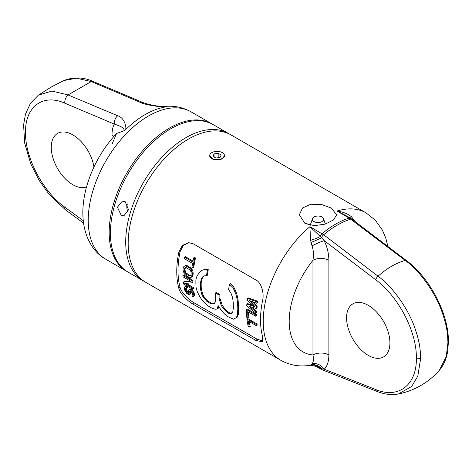 <?xml version="1.0" encoding="UTF-8"?>
<svg xmlns="http://www.w3.org/2000/svg" width="472" height="472" viewBox="0 0 472 472"><rect width="100%" height="100%" fill="white"/><g stroke="black" fill="none" stroke-linecap="round" stroke-linejoin="round"><path stroke-width="0.71" d="M280.875 360.325C289.979 365.357 299.791 367.004 310.31 365.263L316.104 366.355L320.311 368.455L324.217 369.204C327.22 366.372 328.772 361.623 328.89 354.95L328.89 260.308A11.251 6.496 -0 0 0 312.971 260.308C313.797 254.774 313.485 249.965 312.022 245.888L310.582 240.331L309.892 226.684A85.137 49.153 -60 0 0 263.24 321.349A85.137 49.153 -60 0 0 280.875 360.325L145.813 282.35A85.137 49.153 -60 0 1 128.183 243.375A85.137 49.153 120 0 1 165.342 157.695A85.137 49.153 120 0 1 230.95 134.886L366.012 212.86A85.137 49.153 -60 0 0 336.99 211.037C343.268 211.957 348.076 213.863 351.41 216.76L355.516 221.899M256.036 340.501L193.219 304.233C188.458 301.744 179.997 293.844 178.847 288.351A85.137 49.153 120 0 1 176.758 271.424A85.137 49.153 120 0 1 178.847 252.083L182.334 245.458L188.546 242.62L193.219 243.782L256.036 280.055C261.175 282.321 264.408 293.242 262.603 300.44A85.137 49.153 120 0 0 260.52 319.78A85.137 49.153 120 0 0 262.603 336.707L262.42 341.752L256.036 340.501L257.169 339.215L262.886 340.943M304.806 223.238L299.342 214.778L302.505 207.999L310.818 204.234L321.668 204.541L331.191 208.01L336.654 214.778L333.492 219.999L325.178 224.117L314.328 225.663L304.806 223.238M224.471 155.73L222.306 158.686L214.235 159.837L209.668 155.73M345.622 215.403L350.389 218.152A3.552 2.053 120 0 0 349.174 218.076L336.99 211.037L345.646 215.415M350.425 218.176A11.251 1.221 136 0 1 351.41 216.76M328.89 260.308C328.772 253.505 327.22 246.956 324.217 240.661L320.311 236.49A3.552 2.053 -60 0 1 322.081 233.717A85.137 49.153 120 0 1 349.174 218.076L405.306 260.467C421.13 271.831 436.393 294.87 442.423 313.066C447.149 327.497 447.539 332.76 447.928 342.719L446.27 356.59L439.284 370.367A74.033 74.033 0 0 1 398.374 393.984L411.678 386.479L417.791 376.172L420.652 358.466C420.281 348.006 419.632 342.288 414.982 328.341C409.118 310.735 393.754 287.413 378.031 276.214L323.668 234.773L309.892 226.684L320.311 236.49A11.251 2.142 -19.3 0 1 310.582 240.331M351.953 219.197A11.251 1.044 143.5 0 1 352.932 218.223M354.702 221.279A11.251 1.316 154.8 0 1 355.038 221.055M316.104 366.355L320.871 369.104A3.552 2.053 120 0 1 320.311 368.455A11.251 10.543 68.2 0 0 310.582 365.151L312.022 363.776C313.485 362.213 313.797 359.269 312.971 354.95L312.971 260.308A66.776 38.556 120 0 0 289.206 321.349A66.776 38.556 120 0 0 312.971 354.95A11.251 6.496 0 0 1 328.89 354.95M320.871 369.104L322.541 369.918A3.552 2.342 111.6 0 1 321.503 368.762A11.251 10.03 58.6 0 0 311.036 364.827M350.389 218.152L351.964 219.203A3.552 1.711 127.2 0 0 350.755 219.132A84.966 49.059 120 0 0 323.668 234.773A3.552 1.711 -52.8 0 0 321.503 237.805A11.251 0.844 -22.8 0 1 311.036 242.413M312.022 363.776A11.251 9.092 45.9 0 1 324.217 369.204L375.795 389.583C398.457 399.082 416.853 384.993 416.369 358.136C416.859 331.84 398.451 296.499 375.795 279.837L324.217 240.661A11.251 1.316 -25.2 0 0 312.022 245.888M368.254 355.381A30.651 17.694 -120 0 0 383.577 356.903A30.651 17.694 -120 0 0 388.273 332.341A30.651 17.694 -120 0 0 368.254 305.331A30.651 17.694 -120 0 0 352.926 303.815A30.651 17.694 -120 0 0 348.23 328.376A30.651 17.694 -120 0 0 368.254 355.381M398.185 394.02L398.374 393.984C391.677 395.271 384.556 394.421 377.004 391.435L377.004 391.435A3.552 2.348 111.5 0 1 375.795 389.583M193.219 304.233L194.352 302.947L257.169 339.215M194.352 302.947C189.467 300.381 181.124 292.528 180.056 287.271A83.361 48.126 -60 0 1 180.056 251.759L183.23 245.564L189.065 242.614M178.847 252.083L180.056 251.759M249.287 321.621A83.361 48.126 120 0 0 250.243 326.571L249.381 327.067A84.547 48.811 120 0 1 248.296 321.048L256.331 325.686L257.175 325.196A83.361 48.126 120 0 1 257.028 323.957L256.184 324.441A84.547 48.811 120 0 0 256.331 325.686M249.381 327.067L248.207 326.388A84.547 48.811 120 0 1 246.968 319.125L247.812 318.635L257.028 323.957M248.573 312.104A83.361 48.126 120 0 0 248.827 317.638L247.983 318.122A84.547 48.811 120 0 1 247.729 311.62L255.765 316.258L256.603 315.774A83.361 48.126 120 0 1 256.62 314.435L255.783 314.918A84.547 48.811 120 0 0 255.765 316.258M247.983 318.122L246.809 317.444A84.547 48.811 120 0 1 246.573 309.602L247.411 309.119L256.62 314.435M257.871 301.301L257.016 301.797A84.547 48.811 120 0 0 256.786 303.26L257.641 302.764A83.361 48.126 120 0 1 257.871 301.301L248.355 297.932L247.505 298.422A84.547 48.811 120 0 0 247.245 300.345L254.479 306.54L246.856 304.115A84.547 48.811 120 0 0 246.72 305.968L255.842 313.113L256.68 312.629A83.361 48.126 120 0 1 256.744 311.26L255.907 311.744A84.547 48.811 120 0 0 255.842 313.113M251.918 301.496L257.193 306.127A83.361 48.126 120 0 0 256.998 308.015L256.154 308.499L248.939 306.287L255.907 311.744M251.346 307.03L256.744 311.26M253.075 305.343L247.7 303.632L246.856 304.115M208.264 269.689L207.403 270.19A84.547 48.811 120 0 0 206.506 275.748L207.355 275.253A83.361 48.126 120 0 1 208.264 269.689L205.385 269.276L201.479 270.462L199.237 272.716L197.025 275.967L195.915 279.607A84.547 48.811 120 0 0 196.087 287.572L197.367 291.885L199.756 296.599L202.134 300.304L205.273 303.596L208.199 305.998L211.763 308.057L215.073 309.254L217.279 309.054L218.141 308.552L218.642 306.369M203.403 276.445L202.323 278.055L201.184 282.716A83.361 48.126 120 0 0 201.314 288.687L202.671 293.973L203.839 296.339L207.928 301.118L211.491 303.177L210.63 303.673L207.066 301.614L207.928 301.118M214.695 303.425L211.491 303.177M210.63 303.673L213.84 303.921L215.191 302.174L215.568 296.941A84.547 48.811 120 0 1 215.486 292.959L216.323 292.475L219.887 294.534A83.361 48.126 120 0 0 219.97 298.516L222.277 305.29L224.336 308.169L228.23 312.051L230.017 313.078L229.162 313.573L227.38 312.547L228.23 312.051M232.354 312.8L230.017 313.078M229.162 313.573L231.504 313.29L232.891 311.526L233.392 307.231A84.547 48.811 120 0 1 233.304 303.248L232.596 297.596L231.073 293.389L228.643 289.696A84.547 48.811 120 0 1 229.475 284.179L230.33 283.678L233.699 286.858L236.619 293.318L237.965 298.628L238.602 306.346A83.361 48.126 120 0 0 238.643 308.334L238.313 314.547L237.145 317.196L233.546 319.19L228.436 316.972L224.631 314.045L221.521 310.741L218.141 305.573L217.279 309.054M184.587 257.216L192.818 261.966A84.547 48.811 120 0 1 193.65 257.942L194.529 257.435L195.508 258.001A83.361 48.126 120 0 0 193.785 267.417L192.936 267.913L191.957 267.347A84.547 48.811 120 0 1 192.552 263.453L184.316 258.697A84.547 48.811 120 0 1 184.587 257.216L185.449 256.715L192.989 261.075M185.62 265.518L187.467 265.825L191.361 268.326L192.777 270.645L193.184 273.087A83.361 48.126 120 0 0 193.066 274.928L192.393 276.627L190.753 277.56L188.977 277.212L186.039 275.512L184.281 273.825L183.012 270.09A84.547 48.811 120 0 1 183.13 268.249L183.897 266.491L185.62 265.518L183.897 266.491M190.381 281.088L184.133 281.637L183.289 282.126L190.971 281.43L182.929 276.787A84.547 48.811 120 0 1 182.906 275.477L183.744 274.993L192.954 280.309A83.361 48.126 120 0 0 193.007 282.274L192.169 282.757L184.729 283.542L192.57 288.067A84.547 48.811 120 0 0 192.723 289.306L193.573 288.823A83.361 48.126 120 0 1 193.414 287.584L192.57 288.067M186.18 283.406L193.414 287.584M190.582 290.899L190.511 291.377A83.361 48.126 120 0 0 190.788 292.551L190.658 293.938L188.558 294.675L186.676 293.277L184.635 289.991A84.547 48.811 120 0 1 184.275 288.421L184.676 286.882L186.399 286.351L184.676 286.882M187.154 286.604L186.298 287.094A84.547 48.811 120 0 0 186.511 288.303L187.36 287.814A83.361 48.126 120 0 1 187.154 286.604L186.399 286.351M186.34 287.932L186.31 288.61A83.361 48.126 120 0 0 186.67 290.174L188.747 292.835M194.712 295.472L193.461 296.398L194.712 295.472L194.665 294.616A83.361 48.126 120 0 1 194.434 293.643L192.582 290.469L190.977 289.36L190.228 289.106L188.741 289.95L188.475 291.195A84.547 48.811 120 0 0 188.747 292.369L188.511 293.377L188.027 293.425L188.747 293.006M246.968 319.125L256.184 324.441M246.573 309.602L255.783 314.918M257.016 301.797L247.505 298.422M256.786 303.26L249.529 300.629L256.349 306.617A84.547 48.811 120 0 0 256.154 308.499M257.193 306.127L256.349 306.617M205.385 269.276L201.479 270.462M207.403 270.19L204.523 269.772M206.506 275.748L204.582 275.807L202.559 276.928L201.479 278.539L200.346 283.2A84.547 48.811 120 0 0 200.476 289.171L201.827 294.457L202.989 296.829L207.066 301.614M202.323 278.055L201.479 278.539M201.184 282.716L200.346 283.2M201.314 288.687L200.476 289.171M202.671 293.973L201.827 294.457M203.839 296.339L202.989 296.829M205.957 299.189L205.102 299.685M219.887 294.534L219.049 295.018A84.547 48.811 120 0 0 219.132 299L221.427 305.779L223.486 308.664L227.38 312.547M215.486 292.959L219.049 295.018M219.97 298.516L219.132 299M222.277 305.29L221.427 305.779M224.336 308.169L223.486 308.664M233.699 286.858L232.843 287.354L235.77 293.808L237.121 299.118L237.764 306.829A84.547 48.811 120 0 0 237.805 308.818L237.469 315.036L236.289 317.691M229.475 284.179L232.843 287.354M236.619 293.318L235.77 293.808M237.965 298.628L237.121 299.118M238.602 306.346L237.764 306.829M238.643 308.334L237.805 308.818M238.313 314.547L237.469 315.036M195.508 258.001L194.635 258.508A84.547 48.811 120 0 0 192.936 267.913M193.65 257.942L194.635 258.508M193.066 274.928L192.228 275.412L191.555 277.111M193.184 273.087L192.346 273.571A84.547 48.811 120 0 0 192.228 275.412M192.818 275.949L191.98 276.439M186.458 265.494L184.776 266.002M187.467 265.825L186.617 266.314L185.614 265.984M190.405 267.524L189.561 268.007L191.248 269.736L192.346 273.571M186.617 266.314L189.561 268.007M191.361 268.326L190.511 268.81M192.092 269.252L191.248 269.736M192.777 270.645L191.933 271.135M193.083 271.807L192.24 272.297M191.048 271.848L191.166 272.893A84.547 48.811 120 0 0 191.054 274.733L190.393 275.984L189.001 275.866L185.284 273.495L184.192 270.769A84.547 48.811 120 0 1 184.31 268.928L185.03 267.642L186.47 267.73L190.169 270.114L191.048 271.848M185.874 267.152L185.148 268.444A83.361 48.126 120 0 0 185.03 270.285L186.121 273.011L189.838 275.382L189.001 275.866M191.231 275.5L189.838 275.382M190.629 275.613L189.791 276.096M186.9 273.683L186.062 274.167M186.121 273.011L185.284 273.495M185.549 272.214L184.711 272.704M185.183 271.312L184.345 271.795M185.03 270.285L184.192 270.769M185.148 268.444L184.31 268.928M185.419 267.63L184.576 268.114M192.954 280.309L192.116 280.793A84.547 48.811 120 0 0 192.169 282.757M182.906 275.477L192.116 280.793M183.289 282.126A84.547 48.811 120 0 0 183.514 283.991L192.723 289.306M190.251 291.094L189.72 291.395L189.992 291.029L190.936 291.395L192.399 293.46A84.547 48.811 120 0 0 192.67 294.634L192.617 295.1L191.986 295.224A84.547 48.811 120 0 0 192.305 296.369L193.461 296.398M190.511 291.377L189.655 291.873A84.547 48.811 120 0 0 189.927 293.047L189.791 294.44M189.72 291.395L189.655 291.873M190.788 292.551L189.927 293.047M190.841 293.401L189.974 293.903M186.298 287.094L185.549 286.846M186.511 288.303L185.484 288.421L185.455 289.106A84.547 48.811 120 0 0 185.809 290.669L186.747 292.363L188.027 293.425M186.31 288.61L185.455 289.106M186.67 290.174L185.809 290.669M187.065 291.059L186.198 291.56M187.614 291.861L186.747 292.363M188.31 292.581L187.437 293.082M190.228 289.106L188.741 289.95M190.977 289.36L190.127 289.849L189.378 289.601M191.762 289.814L190.912 290.304L192.665 292.215L193.573 294.139A84.547 48.811 120 0 0 193.797 295.118L193.845 295.973M190.127 289.849L190.912 290.304M192.582 290.469L191.732 290.958M193.514 291.72L192.665 292.215M194.069 292.74L193.213 293.236M194.434 293.643L193.573 294.139M194.665 294.616L193.797 295.118M192.647 294.841L191.986 295.224M307.868 224.595A18.656 10.773 180 0 1 310.812 223.698M325.184 223.698A18.656 10.773 180 0 1 325.904 223.887M312.47 218.672A5.629 3.251 0 0 0 314.022 221.575A5.629 3.251 180 0 0 320.63 222.153A5.629 3.251 180 0 0 323.526 218.672A5.629 3.251 180 0 0 321.975 216.984A5.629 3.251 0 0 0 316.34 216.176A5.629 3.251 0 0 0 312.47 218.672L310.316 225.203A7.817 4.513 0 0 0 310.31 225.227M222.306 158.686A7.404 4.272 0 0 0 224.471 155.666A7.404 4.272 0 0 0 219.905 151.718A7.404 4.272 0 0 0 211.834 152.645A7.404 4.272 0 0 0 209.668 155.666A7.404 4.272 0 0 0 214.235 159.613A7.404 4.272 0 0 0 222.306 158.686M218.176 153.282L214.046 153.919L212.943 156.303L215.964 158.049L220.094 157.412L221.197 155.028L218.176 153.282L218.176 157.707M214.046 153.919L214.046 156.94M229.699 134.201A85.137 49.153 120 0 0 228.477 133.458A85.137 49.153 120 0 0 162.875 156.267A85.137 49.153 120 0 0 125.711 241.947A85.137 49.153 -60 0 0 143.34 280.923L128.06 272.096A85.137 49.153 -60 0 1 110.424 233.121A85.137 49.153 120 0 1 147.588 147.441A85.137 49.153 120 0 1 213.197 124.632L228.477 133.458M144.597 281.607A85.137 49.153 -60 0 1 143.34 280.923M121.168 215.191L123.859 215.822L128.543 209.745L125.18 201.703L122.395 201.084L117.41 207.19L121.168 215.191M127.434 271.724A85.137 49.153 -60 0 1 126.803 271.37A85.137 49.153 -60 0 1 109.168 232.395A85.137 49.153 -60 0 1 146.332 146.715A85.137 49.153 -60 0 1 211.94 123.906A85.137 49.153 -60 0 1 212.559 124.278M165.442 106.82L164.752 107.097C151.648 109.539 138.532 117.115 125.41 129.818C126.82 128.726 125.045 117.788 117.652 115.752L68.062 94.931L51.896 91.078L38.397 95.155L51.69 86.771L63.832 80.541C73.691 76.753 83.591 77.113 93.544 81.626L143.004 102.56C148.615 104.613 155.341 105.988 163.182 106.684L163.017 106.666M125.41 129.818L123.853 130.832C123.54 130.785 126.868 127.947 114.271 124.095A7.109 4.608 -67.1 0 1 117.652 115.752M111.994 144.273L116.543 133.505L123.853 130.832M93.963 166.994A30.503 17.611 -120 0 0 79.036 139.523A30.503 17.611 -120 0 0 57.584 133.387A30.503 17.611 -120 0 0 51.271 147.347A30.503 17.611 -120 0 0 63.631 177.006A30.503 17.611 -120 0 0 86.547 186.941M63.832 80.541L76.606 78.204L91.249 81.544L140.579 102.512C146.432 105.445 164.026 107.238 164.752 107.097M143.004 102.56A7.109 4.608 112.9 0 0 140.579 102.512M38.397 95.155L30.42 103.303L25.447 114.236L23.6 124.938L24.656 143.034L30.727 163.766L39.117 180.357L49.3 194.552L65.638 210.005L83.544 223.103M351.964 219.203L406.421 260.568A3.552 1.705 127.3 0 0 405.306 260.467A73.178 42.25 120 0 0 378.031 276.214A3.552 1.705 -52.7 0 0 375.795 279.837M416.369 358.136L420.652 358.466M406.421 260.568C430.092 278.085 448.819 314.157 448.4 341.693L447.928 342.719M178.847 288.351L180.056 287.271M126.803 271.37L105.864 259.281A85.137 49.153 -60 0 1 88.229 220.306A85.137 49.153 -60 0 1 125.393 134.626A85.137 49.153 -60 0 1 191.001 111.817C182.328 107.008 172.976 105.291 162.94 106.678M113.84 136.491A11.251 6.496 0 0 0 111.994 135.086C112.029 130.549 112.79 126.885 114.271 124.095L64.806 103.161A7.109 4.608 -67.1 0 1 68.062 94.931L91.249 81.544A7.109 4.608 112.9 0 1 93.544 81.626M64.806 103.161C42.976 93.385 25.057 106.631 25.517 132.479C25.057 157.801 42.976 191.732 64.806 207.167L83.249 220.654M64.806 207.167A7.109 3.522 126.2 0 0 65.638 210.005M127.387 203.975A7.404 5.587 -95.7 0 0 128.083 211.845M387.925 246.502L385.777 238.041L382.338 230.017L375.358 220.259L366.012 212.86M322.541 369.918L377.004 391.435M448.4 341.693L447.786 350.46C446.606 358.543 443.768 365.18 439.284 370.367M323.526 218.672L325.308 224.076M211.94 123.906L191.001 111.817M105.864 259.281C92.766 252.249 82.877 235.493 82.848 212.813C82.718 186.257 96.353 154.928 116.543 133.505"/></g></svg>
